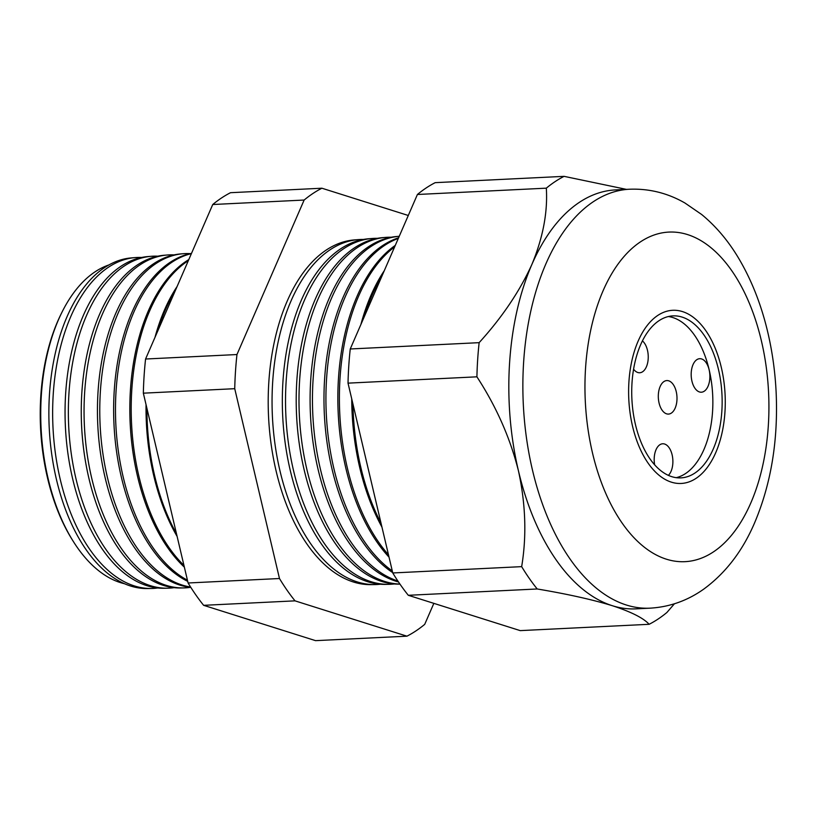 <?xml version="1.0" encoding="UTF-8"?>
<svg xmlns="http://www.w3.org/2000/svg" width="817" height="817" viewBox="0 0 817 817"><rect width="100%" height="100%" fill="white"/><g stroke="black" fill="none" stroke-linecap="round" stroke-linejoin="round"><path stroke-width="1.23" d="M660.146 386.533A16.779 9.334 87.2 0 0 659.493 404.609A16.779 9.334 87.2 0 0 668.469 414.086A16.779 9.334 87.2 0 0 675.159 408.122A16.779 9.334 87.2 0 0 675.812 390.046A16.779 9.334 87.2 0 0 666.835 380.569A16.779 9.334 87.2 0 0 660.146 386.533M693.02 364.658A16.779 9.334 87.2 0 0 692.367 382.734A16.779 9.334 87.2 0 0 701.354 392.211A16.779 9.334 87.2 0 0 708.043 386.247A16.779 9.334 87.2 0 0 708.696 368.171A16.779 9.334 87.2 0 0 699.709 358.694A16.779 9.334 87.2 0 0 693.02 364.658M668.388 475.361A16.779 9.334 87.2 0 0 671.043 471.327A16.779 9.334 87.2 0 0 671.697 453.251A16.779 9.334 87.2 0 0 662.71 443.774A16.779 9.334 87.2 0 0 656.02 449.738A16.779 9.334 87.2 0 0 654.652 464.822M633.583 369.202A16.779 9.334 87.2 0 0 639.711 372.756A16.779 9.334 87.2 0 0 646.4 366.792A16.779 9.334 87.2 0 0 642.417 340.883M640.64 344.713A81.097 45.098 87.2 0 0 637.474 432.07A81.097 45.098 87.2 0 0 680.908 477.874A81.097 45.098 87.2 0 0 713.241 449.044A81.097 45.098 87.2 0 0 716.397 361.686A81.097 45.098 87.2 0 0 672.963 315.883A81.097 45.098 87.2 0 0 640.64 344.713M676.241 477.669A81.097 45.098 87.2 0 0 703.948 449.493A81.097 45.098 87.2 0 0 708.196 365.955A81.097 45.098 87.2 0 0 668.347 316.536M715.743 452.638A86.684 48.203 87.2 0 0 719.123 359.255A86.684 48.203 87.2 0 0 672.697 310.297A86.684 48.203 87.2 0 0 638.138 341.118A86.684 48.203 87.2 0 0 634.758 434.491A86.684 48.203 87.2 0 0 681.184 483.46A86.684 48.203 87.2 0 0 715.743 452.638A86.684 48.203 -92.8 0 1 681.184 483.46A86.684 48.203 -92.8 0 1 634.758 434.491A86.684 48.203 -92.8 0 1 638.138 341.118A86.684 48.203 -92.8 0 1 672.697 310.297A86.684 48.203 -92.8 0 1 719.123 359.255A86.684 48.203 -92.8 0 1 715.743 452.638M108.916 264.933A161.603 89.87 87.2 0 0 61.939 312.288A161.603 89.87 87.2 0 0 58.497 319.692A161.603 89.87 87.2 0 0 73.162 541.211A161.603 89.87 87.2 0 0 124.552 583.746M151.513 588.475L147.663 588.546A165.555 92.055 -92.8 0 1 60.213 493.672A165.555 92.055 -92.8 0 1 67.065 316.649A165.555 92.055 -92.8 0 1 131.455 257.896L135.285 257.58A165.667 92.127 87.2 0 0 70.854 316.383A165.667 92.127 87.2 0 0 64.002 493.539A165.667 92.127 87.2 0 0 151.513 588.475A165.667 92.127 87.2 0 0 157.824 587.974M141.617 257.467A165.667 92.127 87.2 0 0 135.285 257.58M167.526 588.199L164.166 588.26A166.065 92.352 -92.8 0 1 76.441 493.09A166.065 92.352 -92.8 0 1 83.314 315.505A166.065 92.352 -92.8 0 1 147.908 256.569L151.247 256.293A166.178 92.413 87.2 0 0 86.622 315.27A166.178 92.413 87.2 0 0 79.749 492.968A166.178 92.413 87.2 0 0 167.526 588.199A166.178 92.413 87.2 0 0 174.072 587.668M157.824 256.191A166.178 92.413 87.2 0 0 151.247 256.293M183.539 587.923L180.669 587.974A166.586 92.638 -92.8 0 1 92.678 492.508A166.586 92.638 -92.8 0 1 99.562 314.361A166.586 92.638 -92.8 0 1 164.36 255.241L167.209 255.006A166.678 92.689 87.2 0 0 102.38 314.167A166.678 92.689 87.2 0 0 95.487 492.406A166.678 92.689 87.2 0 0 183.539 587.923A166.678 92.689 87.2 0 0 190.33 587.352M174.031 254.914A166.678 92.689 87.2 0 0 167.209 255.006M190.821 587.403A167.107 92.924 -92.8 0 1 107.425 486.728A167.107 92.924 -92.8 0 1 115.81 313.217A167.107 92.924 -92.8 0 1 180.812 253.913L183.182 253.719A167.189 92.964 87.2 0 0 118.148 313.054A167.189 92.964 87.2 0 0 109.172 484.481A167.189 92.964 87.2 0 0 190.575 587.025M190.249 253.638A167.189 92.964 87.2 0 0 183.182 253.719M187.706 581.347A167.628 93.22 -92.8 0 1 132.068 312.074A167.628 93.22 -92.8 0 1 191.505 253.372M191.382 253.648A167.689 93.25 87.2 0 0 133.917 311.951A167.689 93.25 87.2 0 0 187.44 580.213M184.356 567.151A168.149 93.506 -92.8 0 1 148.316 310.93A168.149 93.506 -92.8 0 1 188.798 259.592M188.349 260.633A168.19 93.526 87.2 0 0 149.685 310.838A168.19 93.526 87.2 0 0 183.948 565.415M154.995 337.329A168.67 93.792 -92.8 0 1 164.564 309.796A168.67 93.792 -92.8 0 1 177.095 286.512M175.287 290.678A168.7 93.812 87.2 0 0 165.453 309.725A168.7 93.812 87.2 0 0 157.528 331.518M363.453 239.442A172.714 96.049 87.2 0 0 358.224 239.606A172.714 96.049 87.2 0 0 291.046 300.901A172.714 96.049 87.2 0 0 283.897 485.594A172.714 96.049 87.2 0 0 375.136 584.574A172.714 96.049 87.2 0 0 380.354 584.226M388.861 584.329L385.593 584.39A173.051 96.232 -92.8 0 1 294.191 485.216A173.051 96.232 -92.8 0 1 301.35 300.176A173.051 96.232 -92.8 0 1 368.651 238.758L371.909 238.503A173.153 96.283 87.2 0 0 304.557 299.951A173.153 96.283 87.2 0 0 297.398 485.104A173.153 96.283 87.2 0 0 388.861 584.329A173.153 96.283 87.2 0 0 394.284 583.961M377.342 238.339A173.153 96.283 87.2 0 0 371.909 238.503M399.983 584.135L399.748 584.135A173.49 96.477 -92.8 0 1 308.101 484.716A173.49 96.477 -92.8 0 1 315.28 299.196A173.49 96.477 -92.8 0 1 382.754 237.624L385.583 237.4A173.582 96.529 87.2 0 0 318.068 299.002A173.582 96.529 87.2 0 0 310.266 482.459A173.582 96.529 87.2 0 0 399.942 584.073M391.241 237.236A173.582 96.529 87.2 0 0 385.583 237.4M398.512 581.97A173.939 96.723 -92.8 0 1 318.589 471.511A173.939 96.723 -92.8 0 1 329.21 298.215A173.939 96.723 -92.8 0 1 396.858 236.491L399.237 236.297A174.011 96.763 87.2 0 0 331.59 298.052A174.011 96.763 87.2 0 0 397.879 581.03M392.681 572.584A174.389 96.968 -92.8 0 1 343.14 297.235A174.389 96.968 -92.8 0 1 398.584 237.808M398.318 238.411A174.45 97.009 87.2 0 0 345.101 297.102A174.45 97.009 87.2 0 0 392.283 570.92M389.035 557.143A174.828 97.223 -92.8 0 1 357.07 296.254A174.828 97.223 -92.8 0 1 395.285 245.396M394.642 246.867A174.879 97.243 87.2 0 0 358.612 296.152A174.879 97.243 87.2 0 0 388.473 554.774M360.889 324.502A175.277 97.468 -92.8 0 1 370.989 295.274A175.277 97.468 -92.8 0 1 384.307 270.652M381.968 276.034A175.308 97.489 87.2 0 0 372.133 295.203A175.308 97.489 87.2 0 0 364.137 317.016M73.162 541.211L72.223 539.71A159.427 88.655 -92.8 0 1 57.752 321.183A159.427 88.655 -92.8 0 1 61.152 313.871L61.939 312.288M375.136 584.574L371.194 584.635A172.591 95.977 -92.8 0 1 280.027 485.737A172.591 95.977 -92.8 0 1 287.165 301.177A172.591 95.977 -92.8 0 1 354.292 239.922L358.224 239.606M674.413 603.794L666.897 612.484A232.794 129.454 -92.8 0 1 649.127 624.3C643.582 618.112 631.316 611.913 612.321 605.703C592.437 599.617 567.396 594.041 537.208 588.975A232.794 129.454 -92.8 0 1 521.665 566.641C526.761 535.972 525.678 504.028 518.438 470.796C510.186 437.973 496.338 406.652 476.914 376.821A232.794 129.454 -92.8 0 1 479.14 342.66C502.047 317.456 519.632 291.393 531.877 264.473A209.724 116.627 -92.8 0 1 615.487 189.912L629.529 189.227C649.178 188.482 667.652 193.078 684.952 203.014L701.67 214.503C715.917 226.227 728.202 240.76 738.527 258.07C751.814 280.415 761.699 305.742 768.184 334.03C772.545 353.097 775.2 372.654 776.15 392.691C778.244 440.424 771.095 483.756 754.673 522.666C742.684 550.811 725.751 572.931 703.876 589.026C687.638 600.607 669.695 606.99 650.066 608.165A209.724 116.627 -92.8 0 1 537.739 489.71A209.724 116.627 -92.8 0 1 545.919 263.789A209.724 116.627 -92.8 0 1 629.529 189.227M177.115 536.422A168.67 93.792 -92.8 0 1 146.039 404.619M146.907 408.275A168.7 93.812 87.2 0 0 176.472 533.715M381.958 527.118A175.277 97.468 -92.8 0 1 351.729 398.87M352.924 403.955A175.308 97.489 87.2 0 0 381.049 523.258M537.208 588.975L408.306 595.297L520.235 630.622L649.127 624.3M408.306 595.297A232.794 129.454 -92.8 0 1 392.763 572.962L521.665 566.641M392.763 572.962L348.022 383.142L476.914 376.821M348.022 383.142A232.794 129.454 -92.8 0 1 350.248 348.982L479.14 342.66M650.066 608.165L636.024 608.859A209.724 116.627 -92.8 0 1 612.321 605.703A209.724 116.627 -92.8 0 1 518.438 470.796A209.724 116.627 -92.8 0 1 531.877 264.473C543.019 237.573 547.829 212.134 546.318 188.165A232.794 129.454 -92.8 0 1 564.087 176.349L626.455 189.381M350.248 348.982L417.416 194.487L546.318 188.165M417.416 194.487A232.794 129.454 -92.8 0 1 435.185 182.661L564.087 176.349M406.948 636.177L315.556 640.651L203.637 605.326A232.794 129.454 -92.8 0 1 188.094 582.991L143.343 393.171A232.794 129.454 -92.8 0 1 145.569 359.02L212.747 204.516A232.794 129.454 -92.8 0 1 230.517 192.7L321.898 188.216A232.794 129.454 87.2 0 0 304.138 200.042L236.961 354.537A232.794 129.454 87.2 0 0 234.734 388.688L279.475 578.518A232.794 129.454 87.2 0 0 295.019 600.852L406.948 636.177A232.794 129.454 87.2 0 0 424.717 624.351L433.847 603.354M408.286 215.484L321.898 188.216M212.747 204.516L304.138 200.042M145.569 359.02L236.961 354.537M143.343 393.171L234.734 388.688M188.094 582.991L279.475 578.518M203.637 605.326L295.019 600.852M750.792 503.006A164.983 91.739 87.2 0 0 731.787 270.744A164.983 91.739 87.2 0 0 603.089 290.75A164.983 91.739 87.2 0 0 622.094 523.013A164.983 91.739 87.2 0 0 750.792 503.006"/></g></svg>
